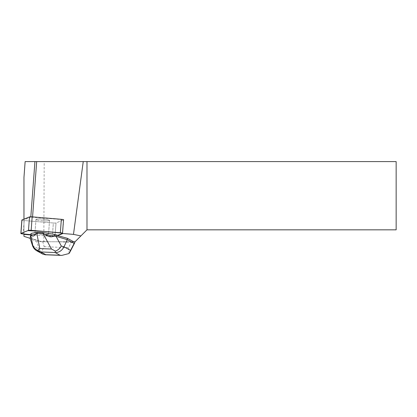 <?xml version="1.0" encoding="UTF-8"?>
<svg xmlns="http://www.w3.org/2000/svg" width="417" height="417" viewBox="0 0 417 417"><rect width="100%" height="100%" fill="white"/><g stroke="black" fill="none" stroke-linecap="round" stroke-linejoin="round"><path stroke-width="0.31" stroke-dasharray="2.08 1.56" d="M37.202 220.02A6.802 0.865 -175.7 0 0 44.77 220.906A6.802 0.865 -175.7 0 0 49.54 220.431A6.802 0.865 -175.7 0 0 42.821 219.066A6.802 0.865 -175.7 0 0 35.971 219.425A6.802 0.865 -175.7 0 0 37.202 220.02M62.566 233.499L63.577 219.884A2.554 0.323 -175.7 0 0 63.665 219.811A2.549 0.323 4.3 0 1 63.577 219.884L56.024 222.954A2.549 0.323 4.3 0 1 53.345 223.001L24.176 220.546A2.549 0.323 4.3 0 1 21.851 220.046M30.743 234.641L52.344 236.46A2.549 0.323 -175.7 0 0 55.023 236.413L57.755 235.303L55.023 236.413L56.024 222.954L55.023 236.413A2.554 0.323 -175.7 0 1 52.344 236.46L57.755 235.303M36.201 233.478A6.802 0.865 -175.7 0 0 43.769 234.364A6.802 0.865 -175.7 0 0 48.544 233.89A6.802 0.865 -175.7 0 0 41.82 232.524A6.802 0.865 -175.7 0 0 34.971 232.884A6.802 0.865 -175.7 0 0 36.201 233.478M30.133 238.331L36.743 240.447L30.201 236.856M62.581 233.343L63.577 219.884L56.024 222.954A2.554 0.323 -175.7 0 1 53.345 223.001L52.344 236.46L53.345 223.001L24.176 220.546L23.962 223.382L23.962 220.525A2.554 0.323 -175.7 0 0 24.176 220.546L23.175 234M23.962 234.067L23.962 223.382M42.758 220.796A6.802 0.865 4.3 0 1 35.971 219.425A6.802 0.865 4.3 0 1 42.821 219.066A6.802 0.865 4.3 0 1 49.54 220.431A6.802 0.865 4.3 0 1 42.758 220.796M41.757 234.255A6.802 0.865 -175.7 0 0 48.544 233.89A6.802 0.865 -175.7 0 0 41.82 232.524A6.802 0.865 -175.7 0 0 34.971 232.884A6.802 0.865 -175.7 0 0 41.757 234.255M23.962 236.356L23.962 177.433M36.743 240.447L36.764 240.129L40.83 241.756L43.832 241.756L44.192 161.588L25.14 161.588M40.83 241.756L73.653 241.756M44.192 161.588L396.15 161.588L396.15 229.835L86.986 229.835L75.06 241.756L43.832 241.756M39.125 241.214L49.154 241.756M30.827 216.793L30.806 217.111L23.962 219.889L23.962 219.149M62.665 233.27L63.665 219.811A2.554 0.323 -175.7 0 0 63.52 219.691L30.806 217.111M23.962 219.889L23.962 220.525M69.06 253.531L68.56 247.651L71.328 242.303L57.254 241.756M32.5 245.582L39.052 249.178L36.993 242.022L37.801 240.698L36.764 240.129M36.993 242.022L30.097 238.232M71.328 242.303L74.945 242.136M42.711 241.511L44.202 246.708L41.168 252.452L42.685 254.062M39.052 249.178L41.168 252.452M37.801 240.698L39.229 240.922M44.202 246.708L68.56 247.651M35.971 219.425L34.971 232.884L35.971 219.425M49.54 220.431L48.544 233.89L49.54 220.431M63.665 219.811L62.639 233.588"/><path stroke-width="0.63" d="M20.85 233.504A2.549 0.323 -175.7 0 0 23.175 234L30.743 234.641L21.429 233.755L22.799 232.67L27.767 230.653L44.02 231.399L62.519 233.15A2.549 0.323 -175.7 0 0 60.34 232.775L31.171 230.314A2.549 0.323 -175.7 0 0 28.492 230.361L20.939 233.431A2.549 0.323 -175.7 0 0 20.85 233.504L21.851 220.046A2.549 0.323 4.3 0 1 21.934 219.973L29.492 216.903A2.549 0.323 4.3 0 1 32.172 216.856L61.341 219.316A2.549 0.323 4.3 0 1 63.665 219.811M57.728 235.621L67.345 238.295L67.246 239.671L54.205 235.741L54.309 234.349L57.755 235.303L62.503 233.374L57.755 235.303L57.728 235.621L62.555 233.661A2.554 0.323 -175.7 0 0 62.639 233.588A2.554 0.323 -175.7 0 0 62.498 233.468L73.486 234.39L83.238 161.588L25.14 161.588L23.962 177.433L23.962 219.149M31.202 235.089L35.643 234.192C33.881 236.392 32.401 236.689 31.202 235.089L30.962 234.844L30.097 238.232L31.067 233.447L36.884 232.274L43.008 232.509L54.309 234.349M30.133 238.331L23.962 236.356L23.962 234.39L30.717 234.959M67.345 238.295L73.653 241.756L75.06 241.756L80.919 235.902L73.486 234.39M23.962 234.39L23.962 234.067M80.919 235.902L86.986 229.835L396.15 229.835L396.15 161.588L83.238 161.588M34.934 161.588L30.827 216.793M86.986 161.588L86.986 229.835M63.52 219.691L62.498 233.468M32.568 216.892L36.68 161.588M55.492 251.133L51.479 249.027L39.844 248.579L37.702 250.445L41.038 251.972L54.898 252.509L55.492 251.133C57.942 250.143 59.886 248.449 61.32 246.056L64.004 246.796L67.246 239.671L74.137 243.455L70.551 250.398L64.004 246.796C62.091 250.544 59.188 252.483 55.294 252.619L60.079 255.251L61.747 255.412L69.06 253.531L70.551 250.398M74.257 241.756L74.945 242.136L74.137 243.455M30.962 234.844L31.067 233.447M45.041 234.557L53.673 235.959C51.786 237.44 48.909 236.971 45.041 234.557L42.946 233.384L43.008 232.509M42.946 233.384L36.816 233.15L35.643 234.192M36.816 233.15L36.884 232.274M54.205 235.741L53.673 235.959M42.685 254.062L45.802 254.698L41.012 252.066L36.92 250.893C34.773 249.674 33.297 247.901 32.5 245.582L30.097 238.232M37.702 250.445C35.252 249.267 33.574 247.432 32.672 244.946L32.5 245.582M60.34 232.775L61.341 219.316M32.172 216.856L31.171 230.314M21.934 219.973L20.939 233.431M28.492 230.361L29.492 216.903M60.079 255.251L45.802 254.698M54.898 252.509L55.294 252.619M61.32 246.056L56.196 236.601M30.811 235.621L32.672 244.946M43.029 233.442L51.479 249.027M39.844 248.579L36.769 233.197M61.747 255.407L44.88 254.756M43.003 254.234L36.92 250.893M74.58 243.09L69.811 252.316"/></g></svg>
